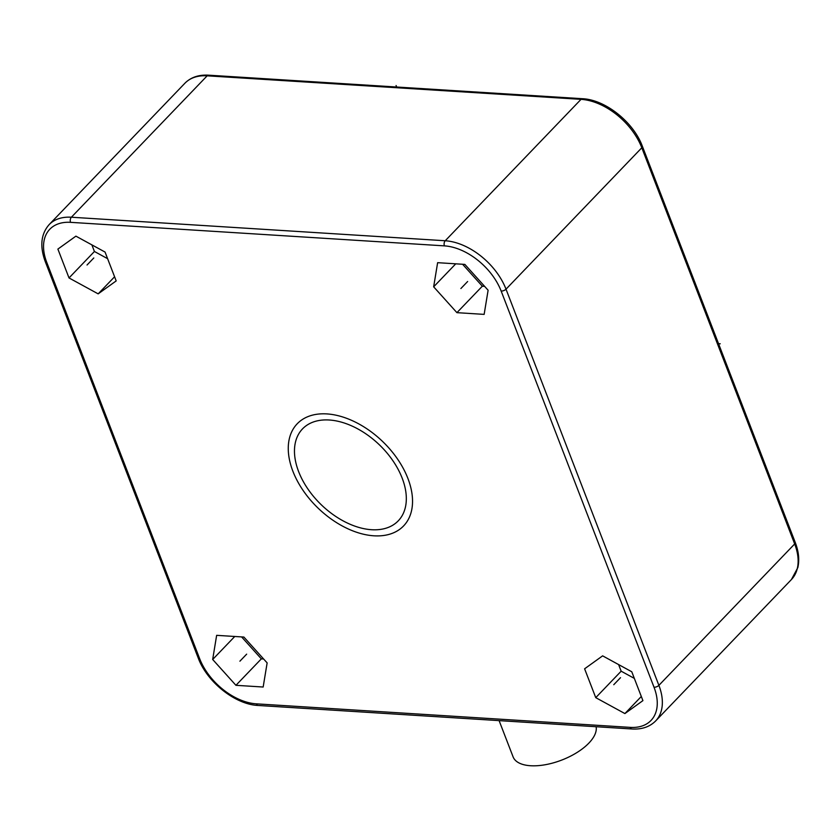 <?xml version="1.0" encoding="UTF-8"?>
<svg xmlns="http://www.w3.org/2000/svg" width="840" height="840" viewBox="0 0 840 840"><rect width="100%" height="100%" fill="white"/><g stroke="black" fill="none" stroke-linecap="round" stroke-linejoin="round"><path stroke-width="1.26" d="M624.897 713.57L595.749 697.651L584.609 668.798L602.626 655.851L631.775 671.769L642.915 700.623L624.897 713.57L641.308 696.476M263.161 687.025L235.935 685.314L212.678 659.474L216.647 635.334L243.884 637.056L267.141 662.897L263.161 687.025M98.165 293.864L69.017 277.945L57.887 249.091L75.905 236.145L105.052 252.063L116.183 280.917L98.165 293.864L114.587 276.769M488.114 290.241L484.144 314.381L456.918 312.659L433.661 286.818L437.63 262.678L464.856 264.401L488.114 290.241M455.742 263.823L433.661 286.818M484.606 286.346L482.328 286.199L456.918 312.659M482.328 286.199L462.578 264.253M634.326 678.384L621.159 671.192L595.749 697.651M621.159 671.192L618.607 664.577M263.634 659.001L261.345 658.854L235.935 685.314M234.759 636.478L212.678 659.474M261.345 658.854L241.595 636.909M107.604 258.678L94.427 251.486L69.017 277.945M94.427 251.486L91.875 244.871M499.107 720.625L513.093 756.861A44.247 20.517 -21.1 0 0 545.475 764.694A44.247 20.517 -21.1 0 0 588.872 743.106A44.247 20.517 -21.1 0 0 596.127 726.736M718.547 343.686L720.226 343.791M396.081 85.512L396.669 87.024M620.508 677.681L613.767 684.705M246.656 654.15L239.904 661.185M93.786 257.975L87.035 265.01M467.639 281.505L460.887 288.53M373.916 535.805A73.742 46.389 -136.2 0 0 407.915 478.475A73.742 46.389 -136.2 0 0 326.875 413.91A73.742 46.389 -136.2 0 0 292.887 471.24A73.742 46.389 -136.2 0 0 373.916 535.805M329.228 420A66.371 41.748 -136.2 0 0 298.631 471.597A66.371 41.748 -136.2 0 0 371.564 529.715A66.371 41.748 -136.2 0 0 402.161 478.118A66.371 41.748 -136.2 0 0 329.228 420M501.155 291.06A51.618 32.466 -136.2 0 0 444.423 245.868A3.685 2.3 -86.4 0 1 445.231 240.755L581.028 99.341A3.685 2.3 -86.4 0 1 582.435 98.711C605.356 99.635 633.549 122.168 642.369 146.265A3.685 1.712 158.9 0 1 641.802 147.767A55.304 34.787 -136.2 0 0 581.028 99.341L207.165 75.82A55.304 34.787 -136.2 0 0 184.916 83.223C190.848 77.291 198.734 74.613 208.583 75.18A3.685 2.3 93.6 0 0 207.165 75.82L71.379 217.224A55.304 34.787 -136.2 0 0 49.13 224.627C40.908 234.066 39.648 246.435 45.318 261.734L198.188 657.909C207.008 682.006 235.2 704.54 258.122 705.464L631.974 728.984C641.823 729.561 649.708 726.884 655.641 720.951A55.304 34.787 -136.2 0 0 658.885 685.356L506.016 289.181L641.802 147.767L794.672 543.952A3.685 1.712 -21.1 0 0 795.239 542.441C798.725 551.534 799.586 559.923 797.822 567.609L791.427 579.537A55.304 34.787 -136.2 0 0 794.672 543.952L658.885 685.356A3.685 1.712 -21.1 0 1 654.024 687.246L501.155 291.06A3.685 1.712 -21.1 0 0 506.016 289.181A55.304 34.787 -136.2 0 0 445.231 240.755L71.379 217.224A3.685 2.3 -86.4 0 0 70.57 222.338A51.618 32.466 -136.2 0 0 46.777 262.469L199.647 658.654A51.618 32.466 -136.2 0 0 256.368 703.847L630.221 727.377A51.618 32.466 -136.2 0 0 654.024 687.246M444.423 245.868L70.57 222.338M46.777 262.469A3.685 1.712 158.9 0 1 45.318 261.734M199.647 658.654A3.685 1.712 158.9 0 1 198.188 657.909M256.368 703.847A3.685 2.3 93.6 0 0 258.122 705.464M630.221 727.377A3.685 2.3 93.6 0 0 631.974 728.984M642.369 146.265L795.239 542.441M208.583 75.18L582.435 98.711M655.641 720.951L791.427 579.537M49.13 224.627L184.916 83.223"/></g></svg>
